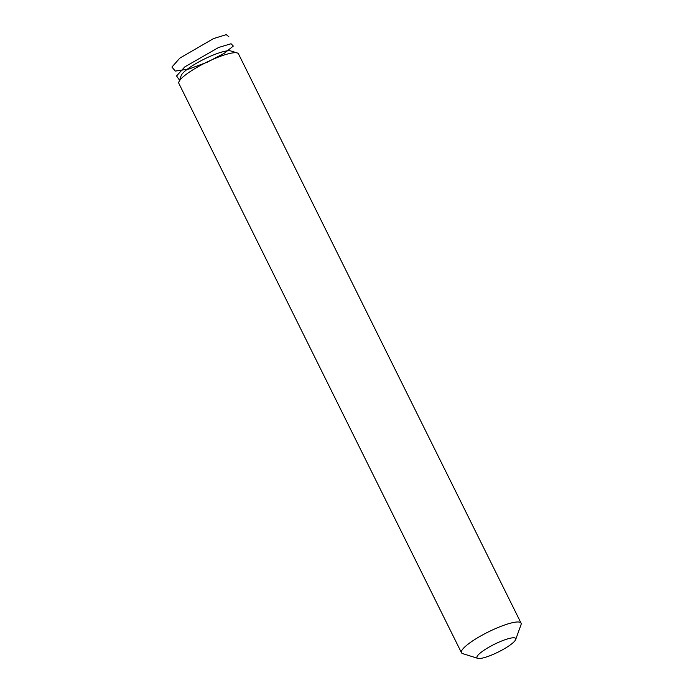 <?xml version="1.0" encoding="UTF-8"?>
<svg xmlns="http://www.w3.org/2000/svg" width="693" height="693" viewBox="0 0 693 693"><rect width="100%" height="100%" fill="white"/><g stroke="black" fill="none" stroke-linecap="round" stroke-linejoin="round"><path stroke-width="1.04" d="M515.687 639.526L521.041 624.67A33.264 6.661 153.6 0 0 521.067 623.137L238.479 53.872A33.264 6.661 153.6 0 0 237.249 52.963A33.264 6.661 153.6 0 0 213.011 59.295A33.264 6.661 153.6 0 0 178.907 81.921A33.264 6.661 153.6 0 0 178.889 83.455L461.469 652.719A33.264 6.661 153.6 0 0 462.707 653.629L477.772 658.35A21.622 4.331 153.6 0 0 498.267 652.026A21.622 4.331 153.6 0 0 515.687 639.526A21.622 4.331 153.6 0 0 499.151 642.056A21.622 4.331 153.6 0 0 477.772 658.35M521.067 623.137A33.264 6.661 153.6 0 0 495.59 628.56A33.264 6.661 153.6 0 0 461.469 652.719M178.907 81.921L181.202 75.554A28.274 5.665 -26.4 0 1 203.993 59.217A28.274 5.665 -26.4 0 1 230.786 50.944L237.249 52.963M228.889 36.781L226.256 34.65L213.548 38.574L179.816 58.143L171.933 67.048L175.294 71.093L188.773 69.083L207.441 62.127L224.367 53.214L233.316 46.067L231.046 43.746L218.598 47.479L184.754 66.926L176.55 75.953L179.539 80.18"/></g></svg>
